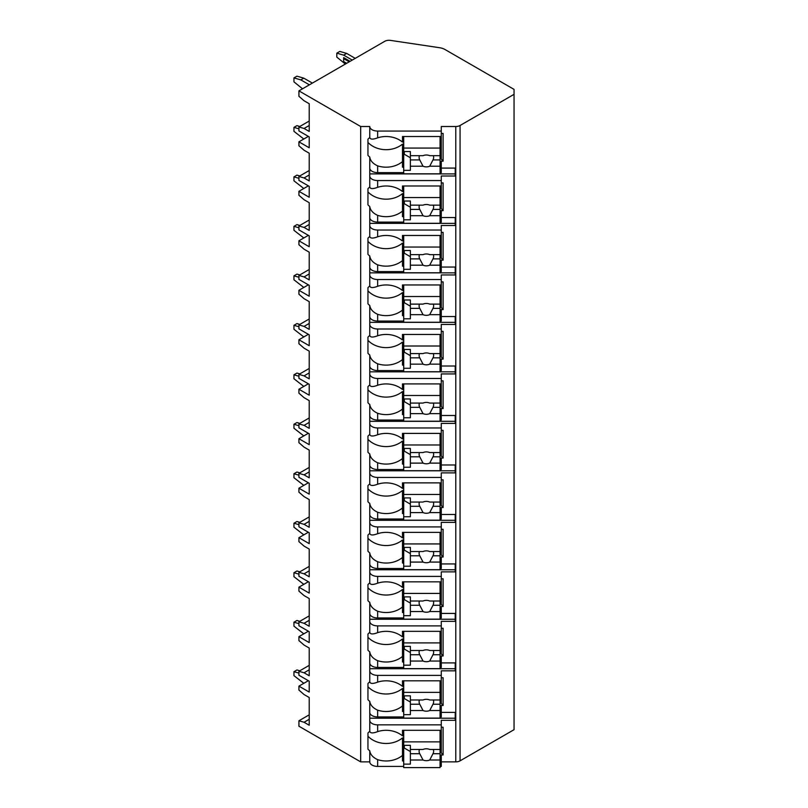 <?xml version="1.0" encoding="UTF-8"?>
<svg xmlns="http://www.w3.org/2000/svg" width="808" height="808" viewBox="0 0 808 808"><rect width="100%" height="100%" fill="white"/><g stroke="black" fill="none" stroke-linecap="round" stroke-linejoin="round"><path stroke-width="1.21" d="M308.353 680.7L298.93 686.144L298.93 690.093L304.071 694.547L309.212 697.516L309.212 725.231L304.071 722.261L298.93 720.776L298.93 726.22L360.681 761.873L369.771 761.873A7.878 4.545 0 0 0 377.649 766.418L403.707 766.418M440.067 766.418L441.279 766.418L441.279 760.974L440.067 760.974M441.279 761.873L455.783 761.873A6.06 3.495 0 0 0 460.065 760.843L514.05 729.685L514.05 89.385L445.026 49.53A12.12 6.999 0 0 0 439.491 47.702L390.557 40.4A6.06 3.495 0 0 0 384.749 41.309L298.93 90.87L360.681 126.513L369.771 126.513A7.878 4.545 0 0 0 377.649 131.068L441.279 131.068L441.279 126.513L455.783 126.513A6.06 3.495 0 0 0 460.065 125.493L514.05 94.334M441.279 712.393L455.217 712.393L455.217 720.302L441.279 720.302L441.279 724.857L377.649 724.857A7.878 4.545 0 0 1 369.771 720.302L369.771 731.321C370.306 733.31 372.932 733.411 377.649 731.624L377.649 724.857M441.279 677.75L443.097 677.75L443.097 705.465L441.279 705.465L441.279 711.495L440.067 711.495M369.771 662.903A7.878 4.545 0 0 0 377.649 667.459L377.649 660.692C372.932 658.51 370.306 655.571 369.771 651.894L369.771 681.841C370.306 683.831 372.932 683.932 377.649 682.134A23.028 18.806 180 0 1 402.495 686.386L402.495 680.811L441.279 680.811L441.279 670.822L455.217 670.822L455.217 662.903L441.279 662.903M441.279 628.27L443.097 628.27L443.097 655.975L441.279 655.975L441.279 662.015L440.067 662.015M369.771 613.423A7.878 4.545 0 0 0 377.649 617.969L377.649 611.212C372.932 609.03 370.306 606.091 369.771 602.404L369.771 632.361C370.306 634.351 372.932 634.452 377.649 632.654A23.028 18.806 180 0 1 402.495 636.906L402.495 631.331L441.279 631.331L441.279 621.342L455.217 621.342L455.217 613.423L441.279 613.423M441.279 578.791L443.097 578.791L443.097 606.495L441.279 606.495L441.279 612.535L440.067 612.535M369.771 563.944A7.878 4.545 0 0 0 377.649 568.489L377.649 561.722C372.932 559.54 370.306 556.611 369.771 552.925L369.771 582.871C370.306 584.871 372.932 584.962 377.649 583.174A23.028 18.806 180 0 1 402.495 587.426L402.495 581.851L441.279 581.851L441.279 571.862L455.217 571.862L455.217 563.944L441.279 563.944M441.279 529.301L443.097 529.301L443.097 557.015L441.279 557.015L441.279 563.045L440.067 563.045M369.771 514.464A7.878 4.545 0 0 0 377.649 519.009L377.649 512.242C372.932 510.06 370.306 507.131 369.771 503.445L369.771 533.391C370.306 535.381 372.932 535.482 377.649 533.694A23.028 18.806 180 0 1 402.495 537.936L402.495 532.371L441.279 532.371L441.279 522.372L455.217 522.372L455.217 514.464L441.279 514.464M441.279 479.821L443.097 479.821L443.097 507.535L441.279 507.535L441.279 513.565L440.067 513.565M369.771 464.974A7.878 4.545 0 0 0 377.649 469.529L377.649 462.762C372.932 460.58 370.306 457.641 369.771 453.965L369.771 483.911C370.306 485.901 372.932 486.002 377.649 484.204A23.028 18.806 180 0 1 402.495 488.456L402.495 482.881L441.279 482.881L441.279 472.892L455.217 472.892L455.217 464.974L441.279 464.974M441.279 430.341L443.097 430.341L443.097 458.045L441.279 458.045L441.279 464.085L440.067 464.085M369.771 415.494A7.878 4.545 0 0 0 377.649 420.039L377.649 413.282C372.932 411.1 370.306 408.161 369.771 404.475L369.771 434.431C370.306 436.421 372.932 436.522 377.649 434.724A23.028 18.806 180 0 1 402.495 438.976L402.495 433.401L441.279 433.401L441.279 423.412L455.217 423.412L455.217 415.494L441.279 415.494M441.279 380.861L443.097 380.861L443.097 408.565L441.279 408.565L441.279 414.605L440.067 414.605M369.771 366.014A7.878 4.545 0 0 0 377.649 370.559L377.649 363.792C372.932 361.61 370.306 358.681 369.771 354.995L369.771 384.941C370.306 386.941 372.932 387.032 377.649 385.244A23.028 18.806 180 0 1 402.495 389.496L402.495 383.921L441.279 383.921L441.279 373.932L455.217 373.932L455.217 366.014L441.279 366.014M441.279 331.371L443.097 331.371L443.097 359.085L441.279 359.085L441.279 365.115L440.067 365.115M369.771 316.534A7.878 4.545 0 0 0 377.649 321.079L377.649 314.312C372.932 312.13 370.306 309.201 369.771 305.515L369.771 335.461C370.306 337.451 372.932 337.552 377.649 335.764A23.028 18.806 180 0 1 402.495 340.006L402.495 334.441L441.279 334.441L441.279 324.442L455.217 324.442L455.217 316.534L441.279 316.534M441.279 281.891L443.097 281.891L443.097 309.605L441.279 309.605L441.279 315.635L440.067 315.635M369.771 267.044A7.878 4.545 0 0 0 377.649 271.599L377.649 264.832C372.932 262.651 370.306 259.711 369.771 256.035L369.771 285.981C370.306 287.971 372.932 288.072 377.649 286.274A23.028 18.806 180 0 1 402.495 290.526L402.495 284.951L441.279 284.951L441.279 274.962L455.217 274.962L455.217 267.044L441.279 267.044M441.279 232.411L443.097 232.411L443.097 260.115L441.279 260.115L441.279 266.155L440.067 266.155M369.771 217.564A7.878 4.545 0 0 0 377.649 222.109L377.649 215.352C372.932 213.171 370.306 210.232 369.771 206.545L369.771 236.502C370.306 238.491 372.932 238.592 377.649 236.794A23.028 18.806 180 0 1 402.495 241.047L402.495 235.471L441.279 235.471L441.279 225.483L455.217 225.483L455.217 217.564L441.279 217.564M441.279 182.931L443.097 182.931L443.097 210.636L441.279 210.636L441.279 216.675L440.067 216.675M369.771 168.084A7.878 4.545 0 0 0 377.649 172.629L377.649 165.862C372.932 163.681 370.306 160.752 369.771 157.065L369.771 187.012C370.306 189.011 372.932 189.102 377.649 187.315A23.028 18.806 180 0 1 402.495 191.567L402.495 185.992L441.279 185.992L441.279 176.003L455.217 176.003L455.217 168.084L441.279 168.084M441.279 133.441L443.097 133.441L443.097 161.156L441.279 161.156L441.279 167.185L440.067 167.185M441.279 727.23L443.097 727.23L443.097 754.945L441.279 754.945L441.279 760.974M377.649 716.938L377.649 710.171C372.932 707.99 370.306 705.061 369.771 701.374L369.771 712.393A7.878 4.545 0 0 0 377.649 716.938L403.707 716.938M440.067 716.938L441.279 716.938L441.279 711.495M441.279 131.068L441.279 136.512L402.495 136.512L402.495 142.077A23.028 18.806 180 0 0 377.649 137.835C372.932 139.622 370.306 139.521 369.771 137.532L369.771 126.513M377.649 766.418L377.649 759.651C372.932 757.47 370.306 754.541 369.771 750.854L369.771 761.873M369.771 176.003A7.878 4.545 0 0 0 377.649 180.548L441.279 180.548M369.771 225.483A7.878 4.545 0 0 0 377.649 230.028L441.279 230.028M369.771 274.962A7.878 4.545 0 0 0 377.649 279.517L441.279 279.517M369.771 324.442A7.878 4.545 0 0 0 377.649 328.997L441.279 328.997M369.771 373.932A7.878 4.545 0 0 0 377.649 378.477L441.279 378.477M369.771 423.412A7.878 4.545 0 0 0 377.649 427.957L441.279 427.957M369.771 472.892A7.878 4.545 0 0 0 377.649 477.447L441.279 477.447M369.771 522.372A7.878 4.545 0 0 0 377.649 526.927L441.279 526.927M369.771 571.862A7.878 4.545 0 0 0 377.649 576.407L441.279 576.407M369.771 621.342A7.878 4.545 0 0 0 377.649 625.887L441.279 625.887M369.771 670.822A7.878 4.545 0 0 0 377.649 675.377L441.279 675.377M369.771 137.532A23.028 18.806 180 0 0 367.953 139.218L367.953 155.378A23.028 18.806 180 0 0 369.771 157.065M369.771 712.393L369.771 720.302M369.771 731.321A23.028 18.806 180 0 0 367.953 733.008L367.953 749.168A23.028 18.806 180 0 0 369.771 750.854M360.681 761.873L360.681 126.513M369.771 187.012A23.028 18.806 180 0 0 367.953 188.708L367.953 204.858A23.028 18.806 180 0 0 369.771 206.545M369.771 236.502A23.028 18.806 180 0 0 367.953 238.188L367.953 254.338A23.028 18.806 180 0 0 369.771 256.035M369.771 285.981A23.028 18.806 180 0 0 367.953 287.668L367.953 303.828A23.028 18.806 180 0 0 369.771 305.515M369.771 335.461A23.028 18.806 180 0 0 367.953 337.148L367.953 353.308A23.028 18.806 180 0 0 369.771 354.995M369.771 384.941A23.028 18.806 180 0 0 367.953 386.638L367.953 402.788A23.028 18.806 180 0 0 369.771 404.475M369.771 434.431A23.028 18.806 180 0 0 367.953 436.118L367.953 452.268A23.028 18.806 180 0 0 369.771 453.965M369.771 483.911A23.028 18.806 180 0 0 367.953 485.598L367.953 501.758A23.028 18.806 180 0 0 369.771 503.445M369.771 533.391A23.028 18.806 180 0 0 367.953 535.078L367.953 551.238A23.028 18.806 180 0 0 369.771 552.925M369.771 582.871A23.028 18.806 180 0 0 367.953 584.568L367.953 600.718A23.028 18.806 180 0 0 369.771 602.404M369.771 632.361A23.028 18.806 180 0 0 367.953 634.048L367.953 650.198A23.028 18.806 180 0 0 369.771 651.894M369.771 681.841A23.028 18.806 180 0 0 367.953 683.528L367.953 699.688A23.028 18.806 180 0 0 369.771 701.374M369.771 718.211L455.217 718.211L455.217 712.393M440.067 172.629L441.279 172.629L441.279 167.185M440.067 222.109L441.279 222.109L441.279 216.675M440.067 271.599L441.279 271.599L441.279 266.155M440.067 321.079L441.279 321.079L441.279 315.635M440.067 370.559L441.279 370.559L441.279 365.115M440.067 420.039L441.279 420.039L441.279 414.605M440.067 469.529L441.279 469.529L441.279 464.085M440.067 519.009L441.279 519.009L441.279 513.565M440.067 568.489L441.279 568.489L441.279 563.045M440.067 617.969L441.279 617.969L441.279 612.535M440.067 667.459L441.279 667.459L441.279 662.015M377.649 731.624A23.028 18.806 180 0 1 402.495 735.866L402.495 730.301L441.279 730.301L441.279 724.857M441.279 136.512L441.279 159.055L443.097 161.156M441.279 163.6L440.067 163.6M403.707 163.6L402.495 163.6M402.495 148.207L403.707 148.207M440.067 148.207L441.279 148.207M403.707 167.185L402.495 167.185L402.495 144.117A23.028 18.806 180 0 1 367.953 142.43L367.953 139.218M403.707 760.974L402.495 760.974L402.495 737.906A23.028 18.806 180 0 1 367.953 736.219L367.953 733.008M377.649 759.651A23.028 18.806 180 0 0 402.495 755.409M377.649 172.629L403.707 172.629M377.649 165.862A23.028 18.806 180 0 0 402.495 161.62M377.649 222.109L403.707 222.109M377.649 215.352A23.028 18.806 180 0 0 402.495 211.1L402.495 193.607A23.028 18.806 180 0 1 367.953 191.91L367.953 188.708M403.707 216.675L402.495 216.675L402.495 211.1M377.649 271.599L403.707 271.599M377.649 264.832A23.028 18.806 180 0 0 402.495 260.58L402.495 243.087A23.028 18.806 180 0 1 367.953 241.4L367.953 238.188M403.707 266.155L402.495 266.155L402.495 260.58M377.649 321.079L403.707 321.079M377.649 314.312A23.028 18.806 180 0 0 402.495 310.06L402.495 292.567A23.028 18.806 180 0 1 367.953 290.88L367.953 287.668M403.707 315.635L402.495 315.635L402.495 310.06M377.649 370.559L403.707 370.559M377.649 363.792A23.028 18.806 180 0 0 402.495 359.55L402.495 342.047A23.028 18.806 180 0 1 367.953 340.36L367.953 337.148M403.707 365.115L402.495 365.115L402.495 359.55M377.649 420.039L403.707 420.039M377.649 413.282A23.028 18.806 180 0 0 402.495 409.03L402.495 391.537A23.028 18.806 180 0 1 367.953 389.84L367.953 386.638M403.707 414.605L402.495 414.605L402.495 409.03M377.649 469.529L403.707 469.529M377.649 462.762A23.028 18.806 180 0 0 402.495 458.51L402.495 441.017A23.028 18.806 180 0 1 367.953 439.33L367.953 436.118M403.707 464.085L402.495 464.085L402.495 458.51M377.649 519.009L403.707 519.009M377.649 512.242A23.028 18.806 180 0 0 402.495 507.99L402.495 490.496A23.028 18.806 180 0 1 367.953 488.81L367.953 485.598M403.707 513.565L402.495 513.565L402.495 507.99M377.649 568.489L403.707 568.489M377.649 561.722A23.028 18.806 180 0 0 402.495 557.48L402.495 539.976A23.028 18.806 180 0 1 367.953 538.29L367.953 535.078M403.707 563.045L402.495 563.045L402.495 557.48M377.649 617.969L403.707 617.969M377.649 611.212A23.028 18.806 180 0 0 402.495 606.96L402.495 589.466A23.028 18.806 180 0 1 367.953 587.77L367.953 584.568M403.707 612.535L402.495 612.535L402.495 606.96M377.649 667.459L403.707 667.459M377.649 660.692A23.028 18.806 180 0 0 402.495 656.439L402.495 638.946A23.028 18.806 180 0 1 367.953 637.26L367.953 634.048M403.707 662.015L402.495 662.015L402.495 656.439M377.649 710.171A23.028 18.806 180 0 0 402.495 705.919L402.495 688.426A23.028 18.806 180 0 1 367.953 686.739L367.953 683.528M403.707 711.495L402.495 711.495L402.495 705.919M403.707 136.512L403.707 173.811L440.067 173.811L440.067 159.923L432.977 159.923A7.272 5.939 180 0 0 433.644 157.449A7.272 5.939 180 0 0 433.31 155.671M403.707 151.54L410.373 151.54L410.373 155.671L423.028 155.671A7.272 5.939 180 0 1 426.371 155.005A7.272 5.939 180 0 1 429.715 155.671L440.067 155.671L440.067 148.076L403.707 148.076M403.707 170.347L410.373 170.347L410.373 166.216L423.028 166.216A7.272 5.939 180 0 0 426.371 166.882A7.272 5.939 180 0 0 429.715 166.216L440.067 166.216M410.373 166.216L410.373 155.671M419.433 155.671A7.272 5.939 180 0 0 419.099 157.449A7.272 5.939 180 0 0 419.756 159.923L410.373 159.923M419.756 159.923L423.028 166.216M429.715 166.216L432.977 159.923M410.373 157.752L404.313 154.257L404.313 151.54M440.067 159.923L440.067 155.671M440.067 136.512L440.067 148.076M441.279 757.389L440.067 757.389M403.707 757.389L402.495 757.389M443.097 754.945L441.279 752.844L441.279 730.301M402.495 741.996L403.707 741.996M440.067 741.996L441.279 741.996M403.707 730.301L403.707 767.6L440.067 767.6L440.067 753.712L432.977 753.712A7.272 5.939 180 0 0 433.644 751.238A7.272 5.939 180 0 0 433.31 749.46M403.707 745.33L410.373 745.33L410.373 749.46L423.028 749.46A7.272 5.939 180 0 1 426.371 748.794A7.272 5.939 180 0 1 429.715 749.46L440.067 749.46L440.067 741.865L403.707 741.865M403.707 764.136L410.373 764.136L410.373 760.005L423.028 760.005A7.272 5.939 180 0 0 426.371 760.671A7.272 5.939 180 0 0 429.715 760.005L440.067 760.005M410.373 760.005L410.373 749.46M419.433 749.46A7.272 5.939 180 0 0 419.099 751.238A7.272 5.939 180 0 0 419.756 753.712L410.373 753.712M419.756 753.712L423.028 760.005M429.715 760.005L432.977 753.712M410.373 751.541L404.313 748.046L404.313 745.33M440.067 753.712L440.067 749.46M440.067 730.301L440.067 741.865M369.771 173.902L455.217 173.902L455.217 168.084M441.279 185.992L441.279 208.535L443.097 210.636M441.279 213.09L440.067 213.09M403.707 213.09L402.495 213.09M402.495 197.687L403.707 197.687M440.067 197.687L441.279 197.687M403.707 185.992L403.707 223.291L440.067 223.291L440.067 209.403L432.977 209.403A7.272 5.939 180 0 0 433.644 206.929A7.272 5.939 180 0 0 433.31 205.151M403.707 201.03L410.373 201.03L410.373 205.151L423.028 205.151A7.272 5.939 180 0 1 426.371 204.495A7.272 5.939 180 0 1 429.715 205.151L440.067 205.151L440.067 197.566L403.707 197.566M403.707 219.827L410.373 219.827L410.373 215.706L423.028 215.706A7.272 5.939 180 0 0 426.371 216.362A7.272 5.939 180 0 0 429.715 215.706L440.067 215.706M410.373 215.706L410.373 205.151M419.433 205.151A7.272 5.939 180 0 0 419.099 206.929A7.272 5.939 180 0 0 419.756 209.403L410.373 209.403M419.756 209.403L423.028 215.706M429.715 215.706L432.977 209.403M410.373 207.232L404.313 203.737L404.313 201.03M440.067 209.403L440.067 205.151M440.067 185.992L440.067 197.566M369.771 223.382L455.217 223.382L455.217 217.564M441.279 235.471L441.279 258.025L443.097 260.115M441.279 262.57L440.067 262.57M403.707 262.57L402.495 262.57M402.495 247.177L403.707 247.177M440.067 247.177L441.279 247.177M403.707 235.471L403.707 272.781L440.067 272.781L440.067 258.883L432.977 258.883A7.272 5.939 180 0 0 433.644 256.409A7.272 5.939 180 0 0 433.31 254.641M403.707 250.51L410.373 250.51L410.373 254.641L423.028 254.641A7.272 5.939 180 0 1 426.371 253.975A7.272 5.939 180 0 1 429.715 254.641L440.067 254.641L440.067 247.046L403.707 247.046M403.707 269.316L410.373 269.316L410.373 265.186L423.028 265.186A7.272 5.939 180 0 0 426.371 265.852A7.272 5.939 180 0 0 429.715 265.186L440.067 265.186M410.373 265.186L410.373 254.641M419.433 254.641A7.272 5.939 180 0 0 419.099 256.409A7.272 5.939 180 0 0 419.756 258.883L410.373 258.883M419.756 258.883L423.028 265.186M429.715 265.186L432.977 258.883M410.373 256.712L404.313 253.217L404.313 250.51M440.067 258.883L440.067 254.641M440.067 235.471L440.067 247.046M369.771 272.862L455.217 272.862L455.217 267.044M441.279 284.951L441.279 307.505L443.097 309.605M441.279 312.05L440.067 312.05M403.707 312.05L402.495 312.05M402.495 296.657L403.707 296.657M440.067 296.657L441.279 296.657M403.707 284.951L403.707 322.261L440.067 322.261L440.067 308.363L432.977 308.363A7.272 5.939 180 0 0 433.644 305.899A7.272 5.939 180 0 0 433.31 304.121M403.707 299.99L410.373 299.99L410.373 304.121L423.028 304.121A7.272 5.939 180 0 1 426.371 303.454A7.272 5.939 180 0 1 429.715 304.121L440.067 304.121L440.067 296.526L403.707 296.526M403.707 318.796L410.373 318.796L410.373 314.666L423.028 314.666A7.272 5.939 180 0 0 426.371 315.332A7.272 5.939 180 0 0 429.715 314.666L440.067 314.666M410.373 314.666L410.373 304.121M419.433 304.121A7.272 5.939 180 0 0 419.099 305.899A7.272 5.939 180 0 0 419.756 308.363L410.373 308.363M419.756 308.363L423.028 314.666M429.715 314.666L432.977 308.363M410.373 306.202L404.313 302.697L404.313 299.99M440.067 308.363L440.067 304.121M440.067 284.951L440.067 296.526M369.771 322.352L455.217 322.352L455.217 316.534M441.279 334.441L441.279 356.984L443.097 359.085M441.279 361.529L440.067 361.529M403.707 361.529L402.495 361.529M402.495 346.137L403.707 346.137M440.067 346.137L441.279 346.137M403.707 334.441L403.707 371.741L440.067 371.741L440.067 357.853L432.977 357.853A7.272 5.939 180 0 0 433.644 355.379A7.272 5.939 180 0 0 433.31 353.601M403.707 349.47L410.373 349.47L410.373 353.601L423.028 353.601A7.272 5.939 180 0 1 426.371 352.934A7.272 5.939 180 0 1 429.715 353.601L440.067 353.601L440.067 346.006L403.707 346.006M403.707 368.276L410.373 368.276L410.373 364.145L423.028 364.145A7.272 5.939 180 0 0 426.371 364.812A7.272 5.939 180 0 0 429.715 364.145L440.067 364.145M410.373 364.145L410.373 353.601M419.433 353.601A7.272 5.939 180 0 0 419.099 355.379A7.272 5.939 180 0 0 419.756 357.853L410.373 357.853M419.756 357.853L423.028 364.145M429.715 364.145L432.977 357.853M410.373 355.682L404.313 352.187L404.313 349.47M440.067 357.853L440.067 353.601M440.067 334.441L440.067 346.006M369.771 371.832L455.217 371.832L455.217 366.014M441.279 383.921L441.279 406.464L443.097 408.565M441.279 411.019L440.067 411.019M403.707 411.019L402.495 411.019M402.495 395.617L403.707 395.617M440.067 395.617L441.279 395.617M403.707 383.921L403.707 421.221L440.067 421.221L440.067 407.333L432.977 407.333A7.272 5.939 180 0 0 433.644 404.859A7.272 5.939 180 0 0 433.31 403.081M403.707 398.96L410.373 398.96L410.373 403.081L423.028 403.081A7.272 5.939 180 0 1 426.371 402.424A7.272 5.939 180 0 1 429.715 403.081L440.067 403.081L440.067 395.496L403.707 395.496M403.707 417.756L410.373 417.756L410.373 413.635L423.028 413.635A7.272 5.939 180 0 0 426.371 414.292A7.272 5.939 180 0 0 429.715 413.635L440.067 413.635M410.373 413.635L410.373 403.081M419.433 403.081A7.272 5.939 180 0 0 419.099 404.859A7.272 5.939 180 0 0 419.756 407.333L410.373 407.333M419.756 407.333L423.028 413.635M429.715 413.635L432.977 407.333M410.373 405.161L404.313 401.667L404.313 398.96M440.067 407.333L440.067 403.081M440.067 383.921L440.067 395.496M369.771 421.311L455.217 421.311L455.217 415.494M441.279 433.401L441.279 455.954L443.097 458.045M441.279 460.499L440.067 460.499M403.707 460.499L402.495 460.499M402.495 445.107L403.707 445.107M440.067 445.107L441.279 445.107M403.707 433.401L403.707 470.711L440.067 470.711L440.067 456.813L432.977 456.813A7.272 5.939 180 0 0 433.644 454.338A7.272 5.939 180 0 0 433.31 452.571M403.707 448.44L410.373 448.44L410.373 452.571L423.028 452.571A7.272 5.939 180 0 1 426.371 451.904A7.272 5.939 180 0 1 429.715 452.571L440.067 452.571L440.067 444.976L403.707 444.976M403.707 467.246L410.373 467.246L410.373 463.115L423.028 463.115A7.272 5.939 180 0 0 426.371 463.782A7.272 5.939 180 0 0 429.715 463.115L440.067 463.115M410.373 463.115L410.373 452.571M419.433 452.571A7.272 5.939 180 0 0 419.099 454.338A7.272 5.939 180 0 0 419.756 456.813L410.373 456.813M419.756 456.813L423.028 463.115M429.715 463.115L432.977 456.813M410.373 454.641L404.313 451.147L404.313 448.44M440.067 456.813L440.067 452.571M440.067 433.401L440.067 444.976M369.771 470.791L455.217 470.791L455.217 464.974M441.279 482.881L441.279 505.434L443.097 507.535M441.279 509.979L440.067 509.979M403.707 509.979L402.495 509.979M402.495 494.587L403.707 494.587M440.067 494.587L441.279 494.587M403.707 482.881L403.707 520.19L440.067 520.19L440.067 506.293L432.977 506.293A7.272 5.939 180 0 0 433.644 503.828A7.272 5.939 180 0 0 433.31 502.051M403.707 497.92L410.373 497.92L410.373 502.051L423.028 502.051A7.272 5.939 180 0 1 426.371 501.384A7.272 5.939 180 0 1 429.715 502.051L440.067 502.051L440.067 494.456L403.707 494.456M403.707 516.726L410.373 516.726L410.373 512.595L423.028 512.595A7.272 5.939 180 0 0 426.371 513.262A7.272 5.939 180 0 0 429.715 512.595L440.067 512.595M410.373 512.595L410.373 502.051M419.433 502.051A7.272 5.939 180 0 0 419.099 503.828A7.272 5.939 180 0 0 419.756 506.293L410.373 506.293M419.756 506.293L423.028 512.595M429.715 512.595L432.977 506.293M410.373 504.131L404.313 500.627L404.313 497.92M440.067 506.293L440.067 502.051M440.067 482.881L440.067 494.456M369.771 520.281L455.217 520.281L455.217 514.464M441.279 532.371L441.279 554.914L443.097 557.015M441.279 559.459L440.067 559.459M403.707 559.459L402.495 559.459M402.495 544.067L403.707 544.067M440.067 544.067L441.279 544.067M403.707 532.371L403.707 569.67L440.067 569.67L440.067 555.783L432.977 555.783A7.272 5.939 180 0 0 433.644 553.308A7.272 5.939 180 0 0 433.31 551.531M403.707 547.4L410.373 547.4L410.373 551.531L423.028 551.531A7.272 5.939 180 0 1 426.371 550.864A7.272 5.939 180 0 1 429.715 551.531L440.067 551.531L440.067 543.935L403.707 543.935M403.707 566.206L410.373 566.206L410.373 562.075L423.028 562.075A7.272 5.939 180 0 0 426.371 562.742A7.272 5.939 180 0 0 429.715 562.075L440.067 562.075M410.373 562.075L410.373 551.531M419.433 551.531A7.272 5.939 180 0 0 419.099 553.308A7.272 5.939 180 0 0 419.756 555.783L410.373 555.783M419.756 555.783L423.028 562.075M429.715 562.075L432.977 555.783M410.373 553.611L404.313 550.117L404.313 547.4M440.067 555.783L440.067 551.531M440.067 532.371L440.067 543.935M369.771 569.761L455.217 569.761L455.217 563.944M441.279 581.851L441.279 604.394L443.097 606.495M441.279 608.949L440.067 608.949M403.707 608.949L402.495 608.949M402.495 593.547L403.707 593.547M440.067 593.547L441.279 593.547M403.707 581.851L403.707 619.15L440.067 619.15L440.067 605.263L432.977 605.263A7.272 5.939 180 0 0 433.644 602.788A7.272 5.939 180 0 0 433.31 601.011M403.707 596.89L410.373 596.89L410.373 601.011L423.028 601.011A7.272 5.939 180 0 1 426.371 600.354A7.272 5.939 180 0 1 429.715 601.011L440.067 601.011L440.067 593.425L403.707 593.425M403.707 615.686L410.373 615.686L410.373 611.565L423.028 611.565A7.272 5.939 180 0 0 426.371 612.222A7.272 5.939 180 0 0 429.715 611.565L440.067 611.565M410.373 611.565L410.373 601.011M419.433 601.011A7.272 5.939 180 0 0 419.099 602.788A7.272 5.939 180 0 0 419.756 605.263L410.373 605.263M419.756 605.263L423.028 611.565M429.715 611.565L432.977 605.263M410.373 603.091L404.313 599.597L404.313 596.89M440.067 605.263L440.067 601.011M440.067 581.851L440.067 593.425M369.771 619.241L455.217 619.241L455.217 613.423M441.279 631.331L441.279 653.884L443.097 655.975M441.279 658.429L440.067 658.429M403.707 658.429L402.495 658.429M402.495 643.037L403.707 643.037M440.067 643.037L441.279 643.037M403.707 631.331L403.707 668.64L440.067 668.64L440.067 654.743L432.977 654.743A7.272 5.939 180 0 0 433.644 652.268A7.272 5.939 180 0 0 433.31 650.501M403.707 646.37L410.373 646.37L410.373 650.501L423.028 650.501A7.272 5.939 180 0 1 426.371 649.834A7.272 5.939 180 0 1 429.715 650.501L440.067 650.501L440.067 642.905L403.707 642.905M403.707 665.176L410.373 665.176L410.373 661.045L423.028 661.045A7.272 5.939 180 0 0 426.371 661.712A7.272 5.939 180 0 0 429.715 661.045L440.067 661.045M410.373 661.045L410.373 650.501M419.433 650.501A7.272 5.939 180 0 0 419.099 652.268A7.272 5.939 180 0 0 419.756 654.743L410.373 654.743M419.756 654.743L423.028 661.045M429.715 661.045L432.977 654.743M410.373 652.571L404.313 649.077L404.313 646.37M440.067 654.743L440.067 650.501M440.067 631.331L440.067 642.905M369.771 668.721L455.217 668.721L455.217 662.903M441.279 680.811L441.279 703.364L443.097 705.465M441.279 707.909L440.067 707.909M403.707 707.909L402.495 707.909M402.495 692.517L403.707 692.517M440.067 692.517L441.279 692.517M403.707 680.811L403.707 718.12L440.067 718.12L440.067 704.222L432.977 704.222A7.272 5.939 180 0 0 433.644 701.758A7.272 5.939 180 0 0 433.31 699.981M403.707 695.85L410.373 695.85L410.373 699.981L423.028 699.981A7.272 5.939 180 0 1 426.371 699.314A7.272 5.939 180 0 1 429.715 699.981L440.067 699.981L440.067 692.385L403.707 692.385M403.707 714.656L410.373 714.656L410.373 710.525L423.028 710.525A7.272 5.939 180 0 0 426.371 711.192A7.272 5.939 180 0 0 429.715 710.525L440.067 710.525M410.373 710.525L410.373 699.981M419.433 699.981A7.272 5.939 180 0 0 419.099 701.758A7.272 5.939 180 0 0 419.756 704.222L410.373 704.222M419.756 704.222L423.028 710.525M429.715 710.525L432.977 704.222M410.373 702.061L404.313 698.556L404.313 695.85M440.067 704.222L440.067 699.981M440.067 680.811L440.067 692.385M308.353 631.21L298.93 636.654L298.93 640.613L304.071 645.067L309.212 648.036L309.212 675.751L304.071 672.781L298.93 671.297L298.93 675.256L309.212 681.195L309.212 692.072L298.93 686.144M298.93 636.654L309.212 642.592L309.212 631.705L298.93 625.766L298.93 621.817L309.212 615.878M308.353 581.73L298.93 587.174L298.93 591.133L304.071 595.587L309.212 598.556L309.212 626.261L304.071 623.291L298.93 621.817M298.93 587.174L309.212 593.112L309.212 582.225L298.93 576.286L298.93 572.327L309.212 566.388M308.353 532.25L298.93 537.694L298.93 541.653L304.071 546.107L309.212 549.076L309.212 576.781L304.071 573.811L298.93 572.327M298.93 537.694L309.212 543.633L309.212 532.745L298.93 526.806L298.93 522.847L309.212 516.908M308.353 482.77L298.93 488.214L298.93 492.163L304.071 496.617L309.212 499.586L309.212 527.301L304.071 524.331L298.93 522.847M298.93 488.214L309.212 494.142L309.212 483.265L298.93 477.326L298.93 473.367L309.212 467.428M308.353 433.28L298.93 438.724L298.93 442.683L304.071 447.137L309.212 450.106L309.212 477.821L304.071 474.851L298.93 473.367M298.93 438.724L309.212 444.663L309.212 433.775L298.93 427.836L298.93 423.887L309.212 417.948M308.353 383.8L298.93 389.244L298.93 393.203L304.071 397.657L309.212 400.627L309.212 428.331L304.071 425.372L298.93 423.887M298.93 389.244L309.212 395.183L309.212 384.295L298.93 378.356L298.93 374.397L309.212 368.458M308.353 334.32L298.93 339.764L298.93 343.723L304.071 348.177L309.212 351.147L309.212 378.851L304.071 375.882L298.93 374.397M298.93 339.764L309.212 345.703L309.212 334.815L298.93 328.876L298.93 324.917L309.212 318.978M308.353 284.84L298.93 290.284L298.93 294.233L304.071 298.687L309.212 301.657L309.212 329.371L304.071 326.402L298.93 324.917M298.93 290.284L309.212 296.213L309.212 285.335L298.93 279.396L298.93 275.437L309.212 269.498M308.353 235.35L298.93 240.794L298.93 244.753L304.071 249.207L309.212 252.177L309.212 279.891L304.071 276.922L298.93 275.437M298.93 240.794L309.212 246.733L309.212 235.845L298.93 229.906L298.93 225.957L309.212 220.018M308.353 185.87L298.93 191.314L298.93 195.273L304.071 199.727L309.212 202.697L309.212 230.401L304.071 227.442L298.93 225.957M298.93 191.314L309.212 197.253L309.212 186.365L298.93 180.426L298.93 176.467L309.212 170.528M308.353 136.39L298.93 141.834L298.93 145.793L304.071 150.248L309.212 153.217L309.212 180.921L304.071 177.952L298.93 176.467M298.93 141.834L309.212 147.773L309.212 136.885L298.93 130.947L298.93 126.987L309.212 121.048M298.93 90.87L298.93 96.303L304.071 100.758L309.212 103.727L309.212 131.441L304.071 128.472L298.93 126.987M304.071 128.472L309.212 125.503M298.93 720.776L309.212 714.838M298.93 671.297L309.212 665.358M304.071 722.261L309.212 719.292M298.93 673.125L293.95 671.69L296.95 669.963L299.808 670.781M303.808 683.315L293.95 675.65L293.95 671.69M304.071 177.952L309.212 174.982M298.93 128.815L293.95 127.381L296.95 125.654L299.808 126.472M303.808 139.016L293.95 131.34L293.95 127.381M304.071 227.442L309.212 224.472M298.93 178.305L293.95 176.871L296.95 175.134L299.808 175.962M303.808 188.496L293.95 180.82L293.95 176.871M304.071 276.922L309.212 273.952M298.93 227.785L293.95 226.351L296.95 224.614L299.808 225.442M303.808 237.976L293.95 230.31L293.95 226.351M304.071 326.402L309.212 323.432M298.93 277.265L293.95 275.831L296.95 274.104L299.808 274.922M303.808 287.456L293.95 279.79L293.95 275.831M304.071 375.882L309.212 372.912M298.93 326.745L293.95 325.311L296.95 323.584L299.808 324.402M303.808 336.946L293.95 329.27L293.95 325.311M304.071 425.372L309.212 422.402M298.93 376.235L293.95 374.801L296.95 373.064L299.808 373.892M303.808 386.426L293.95 378.75L293.95 374.801M304.071 474.851L309.212 471.882M298.93 425.715L293.95 424.281L296.95 422.544L299.808 423.372M303.808 435.906L293.95 428.24L293.95 424.281M304.071 524.331L309.212 521.362M298.93 475.195L293.95 473.761L296.95 472.034L299.808 472.852M303.808 485.386L293.95 477.72L293.95 473.761M304.071 573.811L309.212 570.842M298.93 524.675L293.95 523.241L296.95 521.514L299.808 522.332M303.808 534.876L293.95 527.2L293.95 523.241M304.071 623.291L309.212 620.332M298.93 574.165L293.95 572.731L296.95 570.993L299.808 571.822M303.808 584.356L293.95 576.68L293.95 572.731M304.071 672.781L309.212 669.812M298.93 623.645L293.95 622.21L296.95 620.473L299.808 621.302M303.808 633.836L293.95 626.17L293.95 622.21M309.383 84.83L300.808 79.881L293.95 77.901L296.95 76.174L303.808 78.154L312.383 83.093M302.525 88.789L293.95 81.861L293.95 77.901M300.808 79.881L303.808 78.154M336.805 53.156L339.804 51.429L346.662 53.409L343.663 55.136L336.805 53.156L336.805 57.115L345.38 64.044M343.663 55.136L352.238 60.085M350.086 61.327L343.663 57.61L343.663 61.57L346.662 63.307M355.237 58.358L346.662 53.409M349.238 61.822L343.663 58.6M460.065 760.843L460.065 125.493M455.783 761.873L455.783 126.513M377.649 137.835L377.649 131.068M377.649 187.315L377.649 180.548M377.649 236.794L377.649 230.028M377.649 286.274L377.649 279.517M377.649 335.764L377.649 328.997M377.649 385.244L377.649 378.477M377.649 434.724L377.649 427.957M377.649 484.204L377.649 477.447M377.649 533.694L377.649 526.927M377.649 583.174L377.649 576.407M377.649 632.654L377.649 625.887M377.649 682.134L377.649 675.377"/></g></svg>
